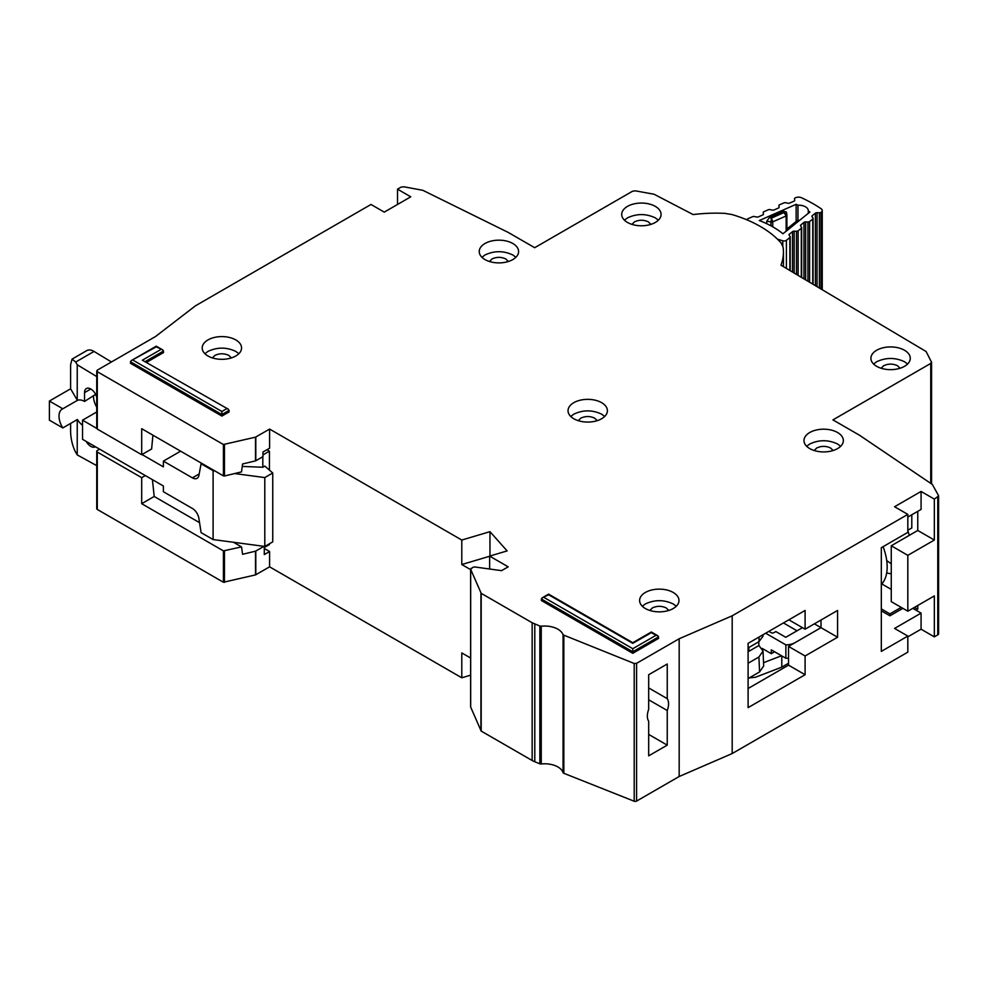 <?xml version="1.0" encoding="UTF-8"?>
<svg xmlns="http://www.w3.org/2000/svg" width="988" height="988" viewBox="0 0 988 988"><rect width="100%" height="100%" fill="white"/><g stroke="black" fill="none" stroke-linecap="round" stroke-linejoin="round"><path stroke-width="1.48" d="M782.78 245.814L782.78 240.8A2.816 1.618 0 0 0 786.127 240.504A2.816 1.618 0 0 0 786.399 240.319L789.857 237.528A1.877 1.087 180 0 0 790.202 236.898A1.877 1.087 180 0 0 790.054 236.478L789.165 235.23A1.877 1.087 180 0 1 789.017 234.823A1.877 1.087 180 0 1 789.375 234.193L792.524 231.649A1.877 1.087 180 0 1 794.167 231.192L796.501 231.278L796.501 274.405M797.958 220.262L797.958 205.208A9.608 5.545 180 0 1 808.308 210.74A9.608 5.545 180 0 1 808.295 210.987L808.295 213.309M794.5 198.86A1.877 1.087 180 0 1 794.488 198.761L794.723 200.206A1.877 1.087 180 0 1 794.735 200.305A1.877 1.087 180 0 1 794.204 201.058A1.877 1.087 180 0 1 793.994 201.169L789.684 203.071A1.877 1.087 180 0 1 787.893 203.219L785.682 202.738A1.877 1.087 180 0 0 783.892 202.898L779.594 204.788A1.877 1.087 180 0 0 778.853 205.652A1.877 1.087 180 0 0 778.865 205.763L779.112 207.085A1.877 1.087 180 0 1 779.112 207.208A1.877 1.087 180 0 1 778.593 207.962A1.877 1.087 180 0 1 778.371 208.073L774.036 209.95A1.877 1.087 180 0 1 772.27 210.098L770.035 209.629A1.877 1.087 180 0 0 768.256 209.789L763.934 211.691A1.877 1.087 180 0 0 763.205 212.556A1.877 1.087 180 0 0 763.205 212.655L763.428 214.001A1.877 1.087 180 0 1 763.44 214.1A1.877 1.087 180 0 1 762.909 214.853A1.877 1.087 180 0 1 762.699 214.964L758.389 216.866A1.877 1.087 180 0 1 756.598 217.014L754.4 216.533A1.877 1.087 180 0 0 752.609 216.693L747.879 218.768A2.816 1.618 180 0 0 746.817 219.793M782.78 240.8L777.47 239.158M808.295 210.987A133.096 76.842 180 0 1 809.913 212.012L782.965 233.773A88.475 51.08 0 0 0 759.315 220.546L796.143 204.306A133.096 76.842 180 0 1 797.958 205.208M805.628 279.814L805.628 221.929A1.877 1.087 180 0 0 803.96 222.386L800.848 224.943A1.877 1.087 180 0 0 800.502 225.56A1.877 1.087 180 0 0 800.638 225.968L801.515 227.24A1.877 1.087 180 0 1 801.651 227.648A1.877 1.087 180 0 1 801.305 228.277L798.143 230.822A1.877 1.087 180 0 1 796.501 231.278M805.628 221.929L807.937 222.028L807.937 281.172M812.26 217.027L812.26 215.693A1.877 1.087 180 0 0 811.914 216.323A1.877 1.087 180 0 0 812.05 216.743L812.951 217.99A1.877 1.087 180 0 1 813.087 218.397A1.877 1.087 180 0 1 812.741 219.027L809.592 221.571A1.877 1.087 180 0 1 807.937 222.028M812.26 215.693L815.409 213.149A1.877 1.087 180 0 1 817.051 212.692L819.385 212.778L819.385 287.977M794.488 198.761A1.877 1.087 180 0 1 795.229 197.896L795.686 197.699A4.681 2.705 180 0 1 801.466 197.736A145.273 83.869 0 0 1 821.127 208.727A4.681 2.705 180 0 1 822.238 210.481A4.681 2.705 180 0 1 821.374 212.062L821.028 212.334A1.877 1.087 180 0 1 819.385 212.778M796.143 221.485L796.143 204.306M766.762 223.708L766.762 221.09L769.393 217.632L783.817 211.271L786.436 212.111L786.88 214.976A1.877 1.087 180 0 1 786.893 215.075L786.893 215.075A1.877 1.087 180 0 1 786.362 215.829A1.877 1.087 180 0 1 786.152 215.94L784.027 212.531L786.88 214.976M766.762 221.09L770.961 221.991L771.467 218.076L772.752 221.843L786.152 215.94L786.152 231.204M789.659 228.376L786.707 230.809M798.353 221.398L799.094 220.756M799.7 220.262L797.168 220.657L798.699 220.744L789.498 228.166L787.51 228.463L786.559 230.389A1.877 1.087 180 0 0 786.683 230.772M802.454 627.664L785.769 637.297L775.827 631.554L773.839 632.703A1.877 1.087 0 0 1 771.196 632.703L768.874 631.357M762.131 648.4L771.295 653.686L771.295 649.857L785.855 658.255L785.855 644.868A13.116 7.571 0 0 0 795.056 642.645L821.003 627.664L821.003 620.007L821.003 627.664L837.577 637.235L805.096 655.983L805.096 674.73L748.101 707.63L748.101 643.349L805.096 610.448L805.096 629.195L837.577 610.448L837.577 637.235M785.855 658.255A13.116 7.571 0 0 0 788.535 658.094M771.295 653.686L774.617 651.771M814.371 623.836L821.003 627.664L788.535 646.411L805.096 655.983M765.663 633.209L785.855 644.868M781.792 655.921L781.792 667.135L788.535 663.244M781.792 667.135L755.548 677.237L749.2 677.929M797.032 630.789L783.447 622.946M763.551 662.689L781.52 655.76M758.759 641.792L758.92 645.522L763.032 651.055L758.92 657.008L759.574 671.939L763.687 665.986L763.032 651.055M748.101 651.771L748.978 651.265L748.805 647.535M748.978 651.265L758.92 645.522M759.105 637.001L758.92 641.706L763.032 636.149L763.094 634.691M758.92 641.706L748.101 647.943M748.101 663.244L758.92 657.008M759.574 671.939L748.101 678.558M881.321 584.501A44.052 25.429 -120 0 0 883.074 546.685M96.738 465.644L77.237 454.912L75.582 452.134C72.581 446.206 70.926 439.512 70.605 432.04L70.605 423.42M95.638 394.373L84.523 401.437L84.523 392.631A8.904 5.138 60 0 1 86.376 388.556A8.904 5.138 60 0 1 90.822 389A8.904 5.138 60 0 1 96.738 397.176M93.477 396.262A15.462 8.929 -120 0 0 96.738 407.142M82.535 425.334A15.462 8.929 -120 0 1 77.385 419.505L62.812 427.928L49.4 420.184L49.4 401.054L70.605 388.803L70.605 364.696L72.062 359.101L86.771 350.616A14.054 8.114 60 0 1 94.033 351.444L111.446 361.966M266.945 449.738L269.428 451.17L269.428 470.115M269.428 543.771L269.428 544.536L264.29 547.5M96.738 411.984L82.535 420.184L82.535 439.314L163.391 485.997L163.391 491.74L192.401 508.474A9.374 5.409 60 0 1 198.897 518.428L201.095 532.631L213.099 539.559L213.099 470.696L201.095 463.755L201.75 463.372M62.812 427.928A15.462 8.929 60 0 1 62.207 409.081A15.462 8.929 60 0 1 62.812 408.785L77.385 400.375L70.605 388.803M84.523 401.437A15.462 8.929 -120 0 0 77.385 400.375M95.515 395.089L95.515 394.138M185.139 514.34A7.496 4.335 60 0 0 184.361 513.846L182.755 512.97M234.613 473.561L264.796 477.575L272.75 472.98L264.796 466.101L262.808 467.25L262.808 456.715M262.808 546.191L262.808 547.019M269.428 451.17L262.969 454.912M180.619 451.17L163.391 461.124L192.401 477.871A9.374 5.409 60 0 0 197.081 478.328A9.374 5.409 60 0 0 198.897 475.438L201.095 463.755M82.535 420.184L96.738 428.384M142.013 454.517L163.391 466.867L163.391 461.124M72.062 359.101L75.693 362.04L77.237 364.782L96.738 376.576M95.416 446.749A8.904 5.138 60 0 1 95.268 446.835A8.904 5.138 60 0 1 86.228 441.451M49.4 401.054L62.812 408.785M77.237 454.912L77.237 419.591M213.099 539.559L264.796 546.45L272.75 541.856L272.75 472.98M242.258 466.422L262.808 467.25M213.099 470.696L214.828 470.918M77.237 400.288L77.237 364.782M264.796 546.45L264.796 477.575M658.391 220.151L655.316 217.866C646.041 213.507 636.766 213.507 627.479 217.866L624.416 220.151M655.316 206.381A19.686 11.362 0 0 0 633.864 203.923A19.686 11.362 0 0 0 621.711 214.421A19.686 11.362 0 0 0 627.479 222.448A19.686 11.362 0 0 0 648.931 224.918A19.686 11.362 0 0 0 661.083 214.421A19.686 11.362 0 0 0 655.316 206.381M631.912 224.375L634.444 221.88C639.075 219.707 643.719 219.707 648.363 221.88L650.882 224.375M515.897 257.275L512.821 254.978C503.547 250.619 494.272 250.619 484.985 254.978L481.922 257.275M512.821 243.493A19.686 11.362 0 0 0 491.382 241.035A19.686 11.362 0 0 0 479.229 251.532A19.686 11.362 0 0 0 484.985 259.572A19.686 11.362 0 0 0 506.436 262.03A19.686 11.362 0 0 0 518.589 251.532A19.686 11.362 0 0 0 512.821 243.493M489.431 261.487L491.95 258.992C496.581 256.818 501.225 256.818 505.868 258.992L508.388 261.487M907.577 364.029L904.514 361.731C895.239 357.384 885.952 357.384 876.677 361.731L873.602 364.029M904.514 350.258A19.686 11.362 0 0 0 883.062 347.788A19.686 11.362 0 0 0 870.91 358.286A19.686 11.362 0 0 0 876.677 366.326A19.686 11.362 0 0 0 898.129 368.783A19.686 11.362 0 0 0 910.281 358.286A19.686 11.362 0 0 0 904.514 350.258M881.111 368.24L883.63 365.745C888.274 363.572 892.917 363.572 897.549 365.745L900.08 368.252M840.64 446.292L837.577 443.995C828.302 439.648 819.015 439.648 809.74 443.995L806.665 446.292M837.577 432.522A19.686 11.362 0 0 0 816.125 430.052A19.686 11.362 0 0 0 803.973 440.549A19.686 11.362 0 0 0 809.74 448.589A19.686 11.362 0 0 0 831.192 451.059A19.686 11.362 0 0 0 843.344 440.549A19.686 11.362 0 0 0 837.577 432.522M814.174 450.516L816.693 448.021C821.337 445.835 825.968 445.835 830.612 448.021L833.143 450.516M604.705 416.442L601.63 414.157C592.355 409.798 583.081 409.798 573.793 414.157L570.731 416.442M601.63 402.672A19.686 11.362 0 0 0 580.178 400.214A19.686 11.362 0 0 0 568.038 410.712A19.686 11.362 0 0 0 573.793 418.739A19.686 11.362 0 0 0 595.245 421.209A19.686 11.362 0 0 0 607.398 410.712A19.686 11.362 0 0 0 601.63 402.672M578.227 420.666L580.759 418.171C585.39 415.997 590.034 415.997 594.677 418.171L597.197 420.666M648.684 687.932L667.246 698.652A14.993 8.657 120 0 1 667.246 710.508L648.684 699.788M931.573 483.935L931.573 362.275L926.114 351.53L780.977 265.192A105.914 61.145 0 0 0 783.435 252.113A105.914 61.145 0 0 0 783.052 246.938L781.076 242.949A112.471 64.936 0 0 0 760.365 226.474A112.471 64.936 0 0 0 731.824 214.507L724.908 213.371A105.914 61.145 0 0 0 693.168 214.581L654.056 194.241L635.309 190.832L632.505 191.24L534.693 247.704L508.19 232.402L422.852 190.314L403.771 186.769L400.943 187.177L397.509 189.165L410.761 196.822L384.258 212.124L370.994 204.467L195.463 305.811L155.511 336.538L97.281 370.154L97.281 371.686L223.424 444.514L255.509 437.153L269.601 429.076L461.791 540.041L489.962 531.668L507.128 550.909L489.628 556.108L508.19 566.828L501.558 570.656L474.746 566.964L472.98 567.248L470.671 569.335L471.165 568.31M676.286 606.237L673.211 603.94C663.936 599.593 654.661 599.593 645.374 603.94L642.299 606.237M673.211 592.467A19.686 11.362 0 0 0 651.759 589.997A19.686 11.362 0 0 0 639.606 600.494A19.686 11.362 0 0 0 645.374 608.534A19.686 11.362 0 0 0 666.826 610.992A19.686 11.362 0 0 0 678.978 600.494A19.686 11.362 0 0 0 673.211 592.467M238.861 353.692L235.799 351.407C226.524 347.047 217.237 347.047 207.962 351.407L204.887 353.692M235.799 339.921A19.686 11.362 0 0 0 214.347 337.464A19.686 11.362 0 0 0 202.194 347.961A19.686 11.362 0 0 0 207.962 355.989A19.686 11.362 0 0 0 229.414 358.459A19.686 11.362 0 0 0 241.566 347.961A19.686 11.362 0 0 0 235.799 339.921M891.262 563.79L886.73 560.604M649.808 610.461L652.339 607.953C656.971 605.78 661.614 605.78 666.258 607.953L668.777 610.461M212.395 357.915L214.915 355.421C219.558 353.247 224.202 353.247 228.833 355.421L231.365 357.915M470.671 706.556A1.877 1.087 0 0 0 470.609 706.815A1.877 1.087 0 0 0 470.671 707.087L481.193 731.083L532.149 760.501A18.747 10.819 0 0 0 534.792 761.773L539.856 763.786A1.877 1.087 0 0 0 541.251 763.959A18.747 10.819 180 0 1 563.061 772.604A1.877 1.087 0 0 0 563.839 773.295L634.197 801.231A1.877 1.087 0 0 0 636.581 801.095L679.176 776.506L732.194 753.548L907.824 652.154L907.824 636.087L894.572 628.43L921.075 613.128L921.075 629.195L934.339 636.852L937.773 634.864A2.816 1.618 0 0 0 938.6 633.716L938.6 495.964L934.339 499.101L934.339 540.041L917.766 530.47L917.766 511.339M921.075 629.195L907.824 636.852M99.603 449.17L97.281 450.503A1.877 1.087 -0 0 0 96.738 451.269L96.738 508.672A1.877 1.087 0 0 0 97.281 509.438L223.424 582.253L255.509 574.905L269.601 566.828L461.791 677.793L470.609 675.175M255.806 437.042L255.806 460.754L262.969 456.629L262.969 452.035L269.601 448.206L269.601 429.076M648.684 734.417L667.246 745.137L648.684 755.845L648.684 721.215A14.993 8.657 120 0 1 648.684 709.359L648.684 674.73L667.246 664.01L667.246 698.652M907.824 636.087L881.321 651.388L881.321 547.698L907.824 532.384L907.824 514.402L894.572 506.745L921.075 491.444L921.075 509.425L907.824 517.082M397.509 204.467L397.509 189.165M921.075 491.444L934.339 499.101M228.389 409.242L142.346 360.2L228.389 409.242L229.167 411.86L221.88 416.072L130.416 363.263L131.194 360.645L156.265 346.813L162.785 349.937L163.551 352.543L146.879 362.176M655.983 635.321L657.86 635.766L658.625 638.371L632.789 653.303L541.325 600.494L542.103 597.888L548.612 594.751L632.789 643.349L651.339 632.641L655.983 635.321L632.789 648.708L543.98 597.431M97.281 370.154L97.281 429.076L141.692 454.715L141.692 428.693L223.424 475.883L223.424 444.514M470.671 707.087L470.671 569.335L481.193 593.331L532.149 622.749L539.856 626.034L539.856 763.786M541.251 763.959L541.251 626.207L539.856 626.034M541.251 626.207A18.747 10.819 180 0 1 563.061 634.852L563.061 772.604M907.824 514.402L732.194 615.808L679.176 638.754L636.581 663.343L634.197 663.479L563.061 634.852M938.477 495.482L932.351 484.466L859.449 435.202L832.933 419.888L930.745 363.423L931.449 361.806M632.789 653.303L632.789 648.708M221.88 416.072L221.88 411.477L133.071 360.2M732.194 615.808L732.194 753.548M679.176 638.754L679.176 776.506M667.246 745.137L667.246 710.508M489.628 556.108L489.628 569.014M489.962 556.009L489.962 531.668M489.628 556.256L461.791 564.531L461.791 540.041M224.449 444.625L224.449 476.006L241.517 471.894L242.579 463.99L255.509 460.877L255.509 437.153M891.262 545.784L907.824 555.342L907.824 611.214L891.262 601.643L891.262 545.784L917.766 530.47M917.766 605.471L917.766 609.3L914.456 607.385M907.824 555.342L934.339 540.041M907.824 611.214L934.339 595.912L934.339 636.852M470.609 569.619L461.791 564.531M224.449 476.006L223.424 475.883M152.918 435.177L151.621 448.972L141.692 454.715M97.281 427.545L97.281 429.076M269.601 566.828L269.601 551.526L264.29 548.464M461.791 677.793L461.791 652.92L470.609 658.008M907.824 530.235L911.801 527.938L911.801 514.785M909.318 535.36L907.824 530.63M891.262 573.744A46.868 27.059 60 0 1 886.693 572.904M881.827 583.957L891.262 589.404M748.101 688.5L788.535 665.159L788.535 646.411M788.856 619.822L805.096 629.195M901.192 607.385L889.929 613.894L881.321 608.917M152.436 479.674L154.19 496.47L141.692 503.695L141.692 477.673L145.335 475.561M141.692 503.695L223.424 550.884L241.517 546.895L242.579 554.293L255.509 551.181L263.981 546.339M154.19 496.47L199.551 522.664M233.538 542.289L241.517 546.895M141.692 477.673L97.281 452.035A1.877 1.087 -0 0 1 96.738 451.269M269.601 551.526L264.29 554.577L264.29 546.389M902.859 608.336L889.929 615.808L889.929 613.894M881.321 610.831L889.929 615.808M921.075 613.128L912.801 608.336M788.535 665.159L805.096 674.73M786.399 268.403L786.399 240.319M789.857 270.453L789.857 237.528M821.374 212.062L821.374 289.151M786.88 229.204L786.88 215.186M783.817 211.271L784.027 212.531L771.467 218.076L769.393 217.632M772.752 226.82L772.752 221.843A1.877 1.087 0 0 1 770.961 221.991L770.961 225.832M821.028 212.334L821.028 288.953M789.375 234.193L789.375 235.527M817.051 286.594L817.051 212.692M792.524 231.649L792.524 272.033M815.409 285.618L815.409 213.149M794.167 231.192L794.167 273.009M798.143 275.368L798.143 230.822M801.305 277.245L801.305 228.277M812.741 219.027L812.741 284.025M809.592 221.571L809.592 282.16M800.848 224.943L800.848 226.264M803.96 222.386L803.96 278.826M90.822 389L84.523 392.631M192.401 477.871L199.181 473.956M94.033 351.444L75.693 362.04M658.625 636.852L632.789 651.771L541.325 598.963M229.167 410.329L221.88 414.54L130.416 361.731M163.551 351.024L145.545 361.41M636.581 663.343L636.581 801.095M563.839 635.556L563.839 773.295M634.197 801.231L634.197 663.479M481.193 593.331L481.193 731.083M532.149 760.501L532.149 622.749M480.946 730.836L480.946 593.084M930.745 483.379L930.745 363.423M226.524 408.797L221.88 411.477M160.908 349.493L142.346 360.2M937.773 497.112L937.773 634.864M534.792 761.773L534.792 624.021M255.806 574.781L255.806 551.057M255.509 574.905L255.509 551.181M224.449 582.377L224.449 550.995M223.424 582.253L223.424 550.884M97.281 509.438L97.281 452.035M822.238 289.669L822.238 210.481M790.202 270.663L790.202 236.898M786.893 229.179L786.856 214.668M797.168 220.657L787.51 228.463M813.087 284.235L813.087 218.397M801.651 277.455L801.651 227.648M783.435 252.113L783.435 266.649M657.86 635.766L651.339 631.999L632.789 642.719L548.612 594.121L542.103 597.888M162.785 349.937L156.265 346.171L131.194 360.645M470.609 569.076L470.609 706.815M96.738 428.31L96.738 370.92"/></g></svg>
